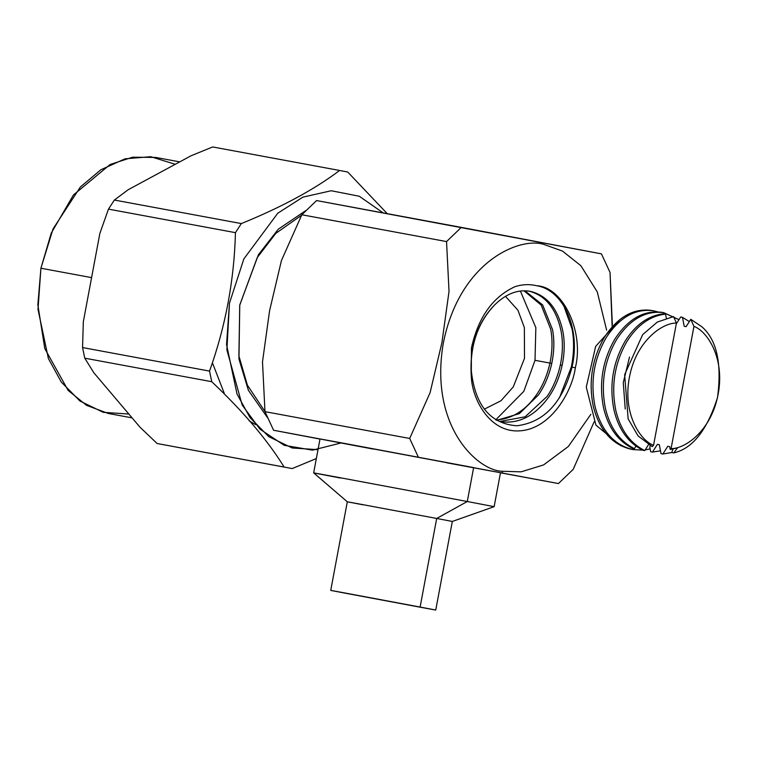 <?xml version="1.0" encoding="UTF-8"?>
<svg xmlns="http://www.w3.org/2000/svg" width="757" height="757" viewBox="0 0 757 757"><rect width="100%" height="100%" fill="white"/><g stroke="black" fill="none" stroke-linecap="round" stroke-linejoin="round"><path stroke-width="1.14" d="M571.317 367.041L559.404 397.889L571.317 367.041L571.989 367.173L571.317 367.041C574.052 353.472 574.289 340.782 572.046 328.954C574.289 340.782 574.052 353.472 571.317 367.041M563.88 305.998L572.046 328.954L563.88 305.998M515.186 286.591C492.864 296.763 478.282 317.23 471.422 347.983L471.299 376.731C472.131 398.778 489.552 433.619 520.712 430.771C551.862 428.263 572.519 390.148 575.329 367.779C584.423 332.238 563.113 286.846 536.817 285.767C563.672 290.101 580.969 329.219 571.999 367.164L575.329 367.779L571.999 367.164C562.432 402.838 544.046 422.378 516.842 425.784C489.836 423.778 474.582 404.777 471.1 368.791C470.873 342.656 478.888 321.214 495.125 304.437C478.888 321.214 470.873 342.656 471.1 368.791C474.582 404.777 489.836 423.778 516.842 425.784C544.046 422.378 562.432 402.838 571.999 367.164C580.969 329.219 563.672 290.101 536.817 285.767C563.113 286.846 584.423 332.238 575.329 367.779C572.519 390.148 551.862 428.263 520.712 430.771C489.552 433.619 472.131 398.778 471.299 376.731C469.349 346.488 477.288 322.387 495.125 304.437C477.288 322.387 469.349 346.488 471.299 376.731L471.422 347.983C478.282 317.23 492.864 296.763 515.186 286.591C522.529 284.32 529.739 284.045 536.817 285.767C529.739 284.045 522.529 284.32 515.186 286.591M560.331 364.988C557.635 376.995 553.216 387.489 547.074 396.46L525.159 416.804L499.771 421.488L525.159 416.804L547.074 396.46C553.216 387.489 557.635 376.995 560.331 364.988L562.148 365.328L560.331 364.988C562.801 352.932 563.047 341.653 561.079 331.15C563.047 341.653 562.801 352.932 560.331 364.988M523.995 290.802L541.17 305.071L550.708 329.229C552.676 339.732 552.43 351.011 549.961 363.067L551.777 363.398C554.238 351.352 554.493 340.073 552.525 329.569L542.655 304.948L524.932 290.802L542.655 304.948L552.525 329.569C554.493 340.073 554.238 351.352 551.777 363.398L549.961 363.067C547.264 375.075 542.845 385.568 536.694 394.539C525.462 410.578 511.855 419.066 495.873 420.012C511.855 419.066 525.462 410.578 536.694 394.539C542.845 385.568 547.264 375.075 549.961 363.067C552.43 351.011 552.676 339.732 550.708 329.229L541.17 305.071L523.995 290.802M500.557 421.649C518.914 424.194 535.029 415.915 548.882 396.8C535.029 415.915 518.914 424.194 500.557 421.649L500.68 421.668M530.307 291.35C518.223 289.183 506.499 293.546 495.125 304.437C506.499 293.546 518.223 289.183 530.307 291.35C547.179 295.457 558.041 308.837 562.896 331.49C564.864 341.994 564.618 353.273 562.148 365.328C559.451 377.336 555.032 387.821 548.882 396.8C555.032 387.821 559.451 377.336 562.148 365.328C564.618 353.273 564.864 341.994 562.896 331.49C558.041 308.837 547.179 295.457 530.307 291.35L530.193 291.331M528.5 291.01C545.371 295.126 556.234 308.506 561.079 331.15C556.234 308.506 545.371 295.126 528.5 291.01M612.158 326.816L610.047 272.473L601.437 253.86L461.297 227.384L446.545 241.578L449.024 291.398L441.937 342.514L430.099 392.656L409.698 438.464L430.099 392.656L441.937 342.514L449.024 291.398L446.545 241.578L301.825 214.761L281.424 260.578L269.587 310.711L262.499 361.827L264.978 411.647L409.698 438.464L418.309 457.077L409.698 438.464L264.978 411.647L273.58 430.26L558.448 483.553L500.481 472.813L558.448 483.553L573.2 469.359L594.122 421.81L573.2 469.359L558.448 483.553L273.58 430.26L319.993 439.079L273.58 430.26L264.978 411.647L262.499 361.827L269.587 310.711L281.424 260.578L301.825 214.761L316.568 200.558L301.825 214.761L446.545 241.578L461.297 227.384L316.568 200.558L601.437 253.86L610.047 272.473L612.337 324.63M467.287 501.513L494.141 506.66L467.287 501.513L473.636 467.589L346.025 443.706C299.98 435.18 325.538 440.072 346.867 444.094C325.538 440.072 299.98 435.18 346.025 443.706L473.636 467.589L467.287 501.513L339.675 477.639C293.631 469.103 319.189 474.005 340.518 478.027C319.189 474.005 293.631 469.103 339.675 477.639L467.287 501.513L436.694 518.46L452.317 521.45L436.694 518.46L467.287 501.513M420.116 607.057L345.864 593.166C319.075 588.198 333.941 591.047 346.356 593.393L420.608 607.284C447.387 612.243 432.521 609.394 420.116 607.057L436.694 518.46L362.442 504.569C335.654 499.601 350.519 502.449 362.934 504.787C350.519 502.449 335.654 499.601 362.442 504.569L436.694 518.46L420.116 607.057C432.521 609.394 447.387 612.243 420.608 607.284L346.356 593.393C333.941 591.047 319.075 588.198 345.864 593.166L435.739 610.047L452.317 521.45L494.141 506.66L500.491 472.728L446.98 462.858M373.475 449.109L346.867 444.094M502.175 472.879L502.752 471.28C478.339 471.374 428.784 426.844 443.365 342.855C460.142 259.273 522.406 235.872 545.125 244.871L562.46 251.069L580.884 265.716L597.273 291.909L606.622 330.137L597.273 291.909L580.884 265.716L562.46 251.069L545.125 244.871C522.406 235.872 460.142 259.273 443.365 342.855C428.784 426.844 478.339 471.374 502.752 471.28L502.175 472.879M590.867 414.287L568.346 446.498L543.602 464.912L521.147 471.838L502.752 471.28L521.147 471.838L543.602 464.912L568.346 446.498L590.867 414.287M496.592 420.353L519.359 413.644L538.511 394.87C544.662 385.9 549.08 375.415 551.777 363.398C549.08 375.415 544.662 385.9 538.511 394.87L519.359 413.644L496.592 420.353M346.356 593.393L330.733 590.394L347.312 501.796L313.663 472.879L320.012 438.956M349.81 594.027C338.568 591.908 325.094 589.324 349.365 593.829L416.653 606.414C427.904 608.533 441.378 611.117 417.098 606.622L349.81 594.027L417.098 606.622C441.378 611.117 427.904 608.533 416.653 606.414L349.365 593.829C325.094 589.324 338.568 591.908 349.81 594.027L335.654 591.321M535.01 360.313L523.835 391.322L495.75 419.823L523.835 391.322L535.01 360.313L549.961 363.086L535.01 360.313L535.852 327.649L520.381 291.048L535.852 327.649L535.01 360.313M430.799 609.082L416.653 606.414M505.449 296.309L517.92 310.2L524.364 327.592L524.497 358.326L513.265 386.912L500.983 400.756L484.348 409.159L500.983 400.756L513.265 386.912L524.497 358.326L524.364 327.592L517.92 310.2L505.449 296.309M239.761 305.128L238.881 355.856L247.416 385.237L264.931 411.467L247.416 385.237L238.881 355.856L239.761 305.128L257.219 257.645L275.728 233.421L301.437 215.348L275.728 233.421L257.219 257.645L239.714 305.109L258.421 254.702L278.339 229.153L305.942 210.512L278.339 229.153L258.421 254.702L239.714 305.109L238.957 359.111L248.381 390.3L267.552 417.732L248.381 390.3L238.957 359.111L239.761 305.128M128.207 189.714L114.364 200.047L241.332 223.58C281.576 207.219 314.344 189.515 339.619 170.476L212.651 146.953L190.944 155.828L128.207 189.714L190.944 155.828L212.651 146.953L339.619 170.476C314.344 189.515 281.576 207.219 241.332 223.58L235.446 232.654L108.469 209.131L99.858 233.44L83.317 321.801L82.57 347.567L209.538 371.091C225.595 326.276 234.235 280.128 235.446 232.654C234.235 280.128 225.595 326.276 209.538 371.091L211.733 381.698L84.765 358.175L93.925 372.879L140.13 427.345L157.153 443.517L284.121 467.041C267.363 439.912 243.234 411.467 211.733 381.698C243.234 411.467 267.363 439.912 284.121 467.041L157.153 443.517L140.13 427.345L93.925 372.879L84.765 358.175L82.57 347.567L83.317 321.801L99.858 233.44L108.469 209.131L114.364 200.047L128.207 189.714M316.35 458.543L292.211 468.574L316.35 458.543M347.709 172.009L387.253 213.663L347.709 172.009L339.619 170.476L347.709 172.009M179.74 161.875L155.724 157.428L132.589 157.201L110.106 164.506L73.429 194.984L51.239 233.137L40.916 268.233L37.85 304.806L44.795 348.57L68.13 390.394L86.544 405.345L108.279 413.464L132.096 417.873M128.851 414.051L103.217 412.319L79.939 401.021L61.308 382.058L48.382 358.525L38.001 309.386L40.916 268.233L91.588 277.62L40.916 268.233L53.047 228.898L80.393 186.96L100.88 169.748L125.019 158.828L150.747 156.699L175.245 164.307M340.849 443.015L312.499 450.15L284.235 445.324L259.925 429.143L242.155 405.004L226.882 349.876L229.466 303.178L243.858 258.894L277.772 213.219L302.885 197.142L331.244 190.736L359.272 196.243L383.184 212.906L359.272 196.243L331.244 190.736L302.885 197.142L277.772 213.219L243.858 258.894L229.466 303.178L226.551 344.567L237.007 393.99L250.037 417.637L268.792 436.675L292.221 447.993L318.006 449.667M114.364 200.047L108.469 209.131L235.446 232.654L241.332 223.58L114.364 200.047M82.57 347.567L84.765 358.175L211.733 381.698L209.538 371.091L82.57 347.567M157.153 443.517L292.211 468.574L157.153 443.517M255.658 424.639L249.129 420.816M224.214 393.195L212.764 363.672M620.939 445.797L595.939 425.141L586.278 387.139L595.645 346.394L620.229 319.236M661.911 312.338L663.842 312.698C645.749 310.247 630.013 319.161 616.643 339.448C604.247 360.89 600.528 383.969 605.477 408.685C610.142 427.989 619.784 441.322 634.404 448.664L635.965 446.176L634.404 448.664C619.784 441.322 610.142 427.989 605.477 408.685C600.528 383.969 604.247 360.89 616.643 339.448C630.013 319.161 645.749 310.247 663.842 312.698L662.025 312.367C643.933 309.906 628.206 318.829 614.835 339.117C602.43 360.55 598.711 383.629 603.66 408.345C608.335 427.658 617.977 440.99 632.587 448.333L634.404 448.664L632.587 448.333C617.977 440.99 608.335 427.658 603.66 408.345C598.711 383.629 602.43 360.55 614.835 339.117C628.206 318.829 643.933 309.906 662.025 312.367M663.605 312.66L678.963 319.672L663.842 312.698M650.121 448.91L645.229 449.866L650.121 448.91M642.684 450.122L632.861 449.563C613.965 445.031 601.38 430.761 595.106 406.755C590.157 382.039 593.876 358.969 606.272 337.527C619.642 317.24 635.378 308.326 653.471 310.777L657.578 311.827L653.471 310.777C635.378 308.326 619.642 317.24 606.272 337.527C593.876 358.969 590.157 382.039 595.106 406.755C601.38 430.761 613.965 445.031 632.861 449.563L642.684 450.122M631.054 449.223C612.148 444.69 599.563 430.421 593.289 406.424C588.34 381.708 592.059 358.629 604.455 337.196C617.826 316.899 633.562 307.985 651.654 310.446C633.562 307.985 617.826 316.899 604.455 337.196C592.059 358.629 588.34 381.708 593.289 406.424C599.563 430.421 612.148 444.69 631.054 449.223L632.994 449.582M652.487 452.08L650.67 451.749L652.487 452.08L657.417 444.35L659.319 444.7L661.041 453.67L662.858 454.001L661.041 453.67L659.319 444.7L657.417 444.35L652.487 452.08L660.492 450.831L652.487 452.08M680.675 316.994L682.483 317.334L689.334 321.593L682.483 317.334L680.675 316.994L676.285 323.882L680.675 316.994M665.526 314.127L663.719 313.795C648.465 315.499 635.625 324.573 625.206 341.038C612.81 362.471 609.082 385.55 614.031 410.266C618.706 429.579 628.348 442.911 642.958 450.254L644.775 450.585C630.165 443.242 620.522 429.919 615.848 410.606C610.899 385.89 614.618 362.811 627.014 341.369C637.441 324.914 650.282 315.83 665.526 314.127L666.321 318.063L665.526 314.127C650.282 315.83 637.441 324.914 627.014 341.369C614.618 362.811 610.899 385.89 615.848 410.606C620.522 429.919 630.165 443.242 644.775 450.585L642.958 450.254C628.348 442.911 618.706 429.579 614.031 410.266C609.082 385.55 612.81 362.471 625.206 341.038C635.625 324.573 648.465 315.499 663.719 313.795L665.526 314.127M671.724 452.525L662.858 454.001L667.788 446.27L669.69 446.621L670.229 449.459L671.081 448.617L693.951 326.371L690.8 319.303L686.116 326.655L684.205 326.295L682.483 317.334L684.205 326.295L686.116 326.655L690.8 319.303L693.951 326.371C707.095 331.131 725.074 357.72 718.138 394.227C711.41 430.761 685.038 448.977 671.081 448.617L670.229 449.459L677.515 447.907L673.806 452.904L671.733 452.525L673.806 452.904C692.551 448.589 707.123 430.146 717.513 397.567C721.998 363.455 716.803 339.865 701.928 326.806C716.803 339.865 721.998 363.455 717.513 397.567C707.123 430.146 692.551 448.589 673.806 452.904L677.524 447.898L670.229 449.459L669.69 446.621L667.788 446.27L662.858 454.001L671.724 452.525L673.03 449.033L671.733 452.525M649.837 447.425L650.168 445.646L649.837 447.425L650.67 451.749L649.837 447.425M673.541 316.577L676.436 323.059L653.556 445.305L652.222 446.639L653.556 445.305C640.413 440.546 622.434 413.956 629.379 377.45C636.107 340.915 662.47 322.7 676.436 323.059L673.541 316.577L657.313 322.066L642.665 334.632L624.639 374.677L628.149 418.905L638.094 435.947L652.222 446.639L638.094 435.947L628.149 418.905L624.639 374.677L642.665 334.632L657.313 322.066L673.541 316.577M648.465 444.7L644.775 450.585L648.465 444.7M701.928 326.806L690.8 319.303L701.928 326.806M693.951 326.371L671.081 448.617C685.038 448.977 711.41 430.761 718.138 394.227C725.074 357.72 707.095 331.131 693.951 326.371M653.556 445.305L676.436 323.059C662.47 322.7 636.107 340.915 629.379 377.45C622.434 413.956 640.413 440.546 653.556 445.305M629.521 357.039L623.276 382.635L625.225 409.017L623.276 382.635L629.521 357.039"/></g></svg>
